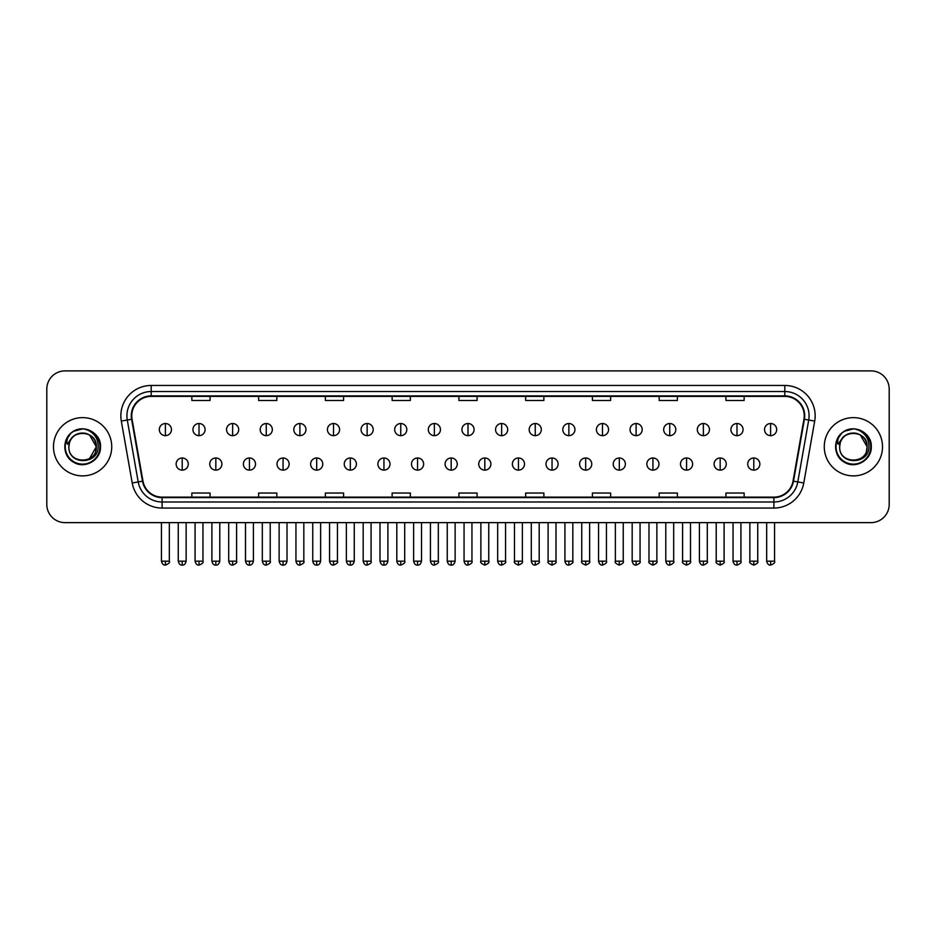 <?xml version="1.0" encoding="UTF-8"?>
<svg xmlns="http://www.w3.org/2000/svg" width="936" height="936" viewBox="0 0 936 936"><rect width="100%" height="100%" fill="white"/><g stroke="black" fill="none" stroke-linecap="round" stroke-linejoin="round"><path stroke-width="1.4" d="M53.481 446.753A29.133 29.133 0 0 0 82.614 475.886A29.133 29.133 0 0 0 111.735 446.753A29.133 29.133 0 0 0 82.614 417.631A29.133 29.133 0 0 0 53.481 446.753A29.133 29.133 0 0 0 82.614 475.886A29.133 29.133 0 0 0 111.735 446.753A29.133 29.133 0 0 0 82.614 417.631A29.133 29.133 0 0 0 53.481 446.753M824.265 446.753A29.133 29.133 0 0 0 853.386 475.886A29.133 29.133 0 0 0 882.519 446.753A29.133 29.133 0 0 0 853.386 417.631A29.133 29.133 0 0 0 824.265 446.753A29.133 29.133 0 0 0 853.386 475.886A29.133 29.133 0 0 0 882.519 446.753A29.133 29.133 0 0 0 853.386 417.631A29.133 29.133 0 0 0 824.265 446.753M131.765 415.806A19.422 19.422 0 0 1 151.187 396.384L784.813 396.384A19.422 19.422 0 0 1 803.942 419.176L793.026 481.081A19.422 19.422 0 0 1 773.897 497.133L162.103 497.133A19.422 19.422 0 0 1 142.974 481.081L132.058 419.176A19.422 19.422 0 0 1 131.765 415.806M131.286 415.806A19.902 19.902 0 0 0 131.59 419.258L142.506 481.162A19.902 19.902 0 0 0 162.103 497.613L773.897 497.613A19.902 19.902 0 0 0 793.494 481.162L804.41 419.258A19.902 19.902 0 0 0 784.813 395.893L151.187 395.893A19.902 19.902 0 0 0 131.286 415.806M121.306 421.071A30.35 30.35 0 0 1 151.187 385.456L784.813 385.456A30.35 30.35 0 0 1 814.694 421.071L803.778 482.976A30.35 30.35 0 0 1 773.897 508.061L162.103 508.061A30.35 30.35 0 0 1 132.222 482.976L121.306 421.071L127.284 420.018A24.277 24.277 0 0 1 151.187 391.529L784.813 391.529A24.277 24.277 0 0 1 808.716 420.018L797.8 481.923A24.277 24.277 0 0 1 773.897 501.988L162.103 501.988A24.277 24.277 0 0 1 138.2 481.923L127.284 420.018A24.277 24.277 0 0 1 126.91 415.806M889.2 389.095A18.205 18.205 0 0 0 870.995 370.89L65.005 370.89A18.205 18.205 0 0 0 46.8 389.095L46.8 504.41A18.205 18.205 0 0 0 65.005 522.627L870.995 522.627A18.205 18.205 0 0 0 889.2 504.41L889.2 389.095L889.2 504.41M793.494 481.162L797.8 481.923L808.716 420.018L814.694 421.071M458.897 396.384L458.897 400.491L477.103 400.491L477.103 396.384M392.137 396.384L392.137 400.491L410.342 400.491L410.342 396.384M325.377 396.384L325.377 400.491L343.582 400.491L343.582 396.384M258.617 396.384L258.617 400.491L276.822 400.491L276.822 396.384M191.857 396.384L191.857 400.491L210.062 400.491L210.062 396.384M525.658 396.384L525.658 400.491L543.863 400.491L543.863 396.384M592.418 396.384L592.418 400.491L610.623 400.491L610.623 396.384M659.178 396.384L659.178 400.491L677.383 400.491L677.383 396.384M725.938 396.384L725.938 400.491L744.143 400.491L744.143 396.384M477.103 497.133L477.103 493.026L458.897 493.026L458.897 497.133M410.342 497.133L410.342 493.026L392.137 493.026L392.137 497.133M343.582 497.133L343.582 493.026L325.377 493.026L325.377 497.133M276.822 497.133L276.822 493.026L258.617 493.026L258.617 497.133M210.062 497.133L210.062 493.026L191.857 493.026L191.857 497.133M543.863 497.133L543.863 493.026L525.658 493.026L525.658 497.133M610.623 497.133L610.623 493.026L592.418 493.026L592.418 497.133M677.383 497.133L677.383 493.026L659.178 493.026L659.178 497.133M744.143 497.133L744.143 493.026L725.938 493.026L725.938 497.133M46.8 389.095L46.8 504.41M870.995 370.89L65.005 370.89M65.005 522.627L870.995 522.627M165.391 423.517A6.072 6.072 0 0 0 159.319 429.577A6.072 6.072 0 0 0 165.391 435.649A6.072 6.072 0 0 0 171.464 429.577A6.072 6.072 0 0 0 165.391 423.517L165.391 435.649A6.072 6.072 0 0 0 171.464 429.577A6.072 6.072 0 0 0 165.391 423.517M182.204 457.985A6.072 6.072 0 0 0 176.132 464.057A6.072 6.072 0 0 0 182.204 470.129A6.072 6.072 0 0 0 188.276 464.057A6.072 6.072 0 0 0 182.204 457.985L182.204 470.129A6.072 6.072 0 0 0 188.276 464.057A6.072 6.072 0 0 0 182.204 457.985M199.017 423.517A6.072 6.072 0 0 0 192.945 429.577A6.072 6.072 0 0 0 199.017 435.649A6.072 6.072 0 0 0 205.089 429.577A6.072 6.072 0 0 0 199.017 423.517L199.017 435.649A6.072 6.072 0 0 0 205.089 429.577A6.072 6.072 0 0 0 199.017 423.517M232.643 423.517A6.072 6.072 0 0 0 226.57 429.577A6.072 6.072 0 0 0 232.643 435.649A6.072 6.072 0 0 0 238.703 429.577A6.072 6.072 0 0 0 232.643 423.517L232.643 435.649A6.072 6.072 0 0 0 238.703 429.577A6.072 6.072 0 0 0 232.643 423.517M266.257 423.517A6.072 6.072 0 0 0 260.196 429.577A6.072 6.072 0 0 0 266.257 435.649A6.072 6.072 0 0 0 272.329 429.577A6.072 6.072 0 0 0 266.257 423.517L266.257 435.649A6.072 6.072 0 0 0 272.329 429.577A6.072 6.072 0 0 0 266.257 423.517M299.883 423.517A6.072 6.072 0 0 0 293.81 429.577A6.072 6.072 0 0 0 299.883 435.649A6.072 6.072 0 0 0 305.955 429.577A6.072 6.072 0 0 0 299.883 423.517L299.883 435.649A6.072 6.072 0 0 0 305.955 429.577A6.072 6.072 0 0 0 299.883 423.517M215.83 457.985A6.072 6.072 0 0 0 209.758 464.057A6.072 6.072 0 0 0 215.83 470.129A6.072 6.072 0 0 0 221.891 464.057A6.072 6.072 0 0 0 215.83 457.985L215.83 470.129A6.072 6.072 0 0 0 221.891 464.057A6.072 6.072 0 0 0 215.83 457.985M249.444 457.985A6.072 6.072 0 0 0 243.383 464.057A6.072 6.072 0 0 0 249.444 470.129A6.072 6.072 0 0 0 255.516 464.057A6.072 6.072 0 0 0 249.444 457.985L249.444 470.129A6.072 6.072 0 0 0 255.516 464.057A6.072 6.072 0 0 0 249.444 457.985M283.07 457.985A6.072 6.072 0 0 0 277.009 464.057A6.072 6.072 0 0 0 283.07 470.129A6.072 6.072 0 0 0 289.142 464.057A6.072 6.072 0 0 0 283.07 457.985L283.07 470.129A6.072 6.072 0 0 0 289.142 464.057A6.072 6.072 0 0 0 283.07 457.985M69.521 442.634L68.866 446.753C68.117 465.391 98.257 465.052 98.163 446.753C98.221 439.195 94.84 433.696 88.031 430.267L83.924 428.91C78.975 428.618 74.623 430.08 70.843 433.274L68.363 436.82C66.865 439.37 66.526 441.839 67.38 444.226L71.803 437.674C75.91 433.555 80.812 432.198 86.498 433.602A13.724 13.724 0 0 0 69.521 442.634L68.89 446.753C68.047 429.062 97.168 429.062 96.326 446.753L89.47 458.64M68.89 446.753C68.047 429.062 97.168 429.062 96.326 446.753C95.905 440.166 92.629 435.778 86.498 433.602L89.47 434.877L96.326 446.753C97.168 464.455 68.047 464.455 68.89 446.753C68.047 429.062 97.168 429.062 96.326 446.753L95.647 451.035M70.879 433.239L73.663 431.262L82.742 428.863L73.663 431.262L70.879 433.239L73.663 431.262L82.742 428.863L73.663 431.262L70.879 433.239L73.663 431.262L82.742 428.863M70.843 433.274C81.268 423.049 101.334 431.929 100.503 446.753C101.111 459.985 84.813 469.392 73.663 462.255C61.905 456.171 61.905 437.346 73.663 431.262C84.813 424.125 101.111 433.532 100.503 446.753C101.111 459.985 84.813 469.392 73.663 462.255C61.905 456.171 61.905 437.346 73.663 431.262C84.813 424.125 101.111 433.532 100.503 446.753C101.111 459.985 84.813 469.392 73.663 462.255C61.905 456.171 61.905 437.346 73.663 431.262C84.813 424.125 101.111 433.532 100.503 446.753C101.111 459.985 84.813 469.392 73.663 462.255C61.905 456.171 61.905 437.346 73.663 431.262C84.813 424.125 101.111 433.532 100.503 446.753C101.111 459.985 84.813 469.392 73.663 462.255C61.905 456.171 61.905 437.346 73.663 431.262C82.941 426.933 90.827 428.7 97.321 436.574M840.306 442.634L839.65 446.753C838.902 465.391 869.041 465.052 868.947 446.753C869.006 439.195 865.625 433.696 858.815 430.267L854.708 428.91C849.759 428.618 845.407 430.08 841.628 433.274L839.147 436.82C837.65 439.37 837.31 441.839 838.165 444.226L842.587 437.674C846.694 433.555 851.596 432.198 857.282 433.602A13.724 13.724 0 0 0 840.306 442.634L839.674 446.753C838.832 429.062 867.953 429.062 867.11 446.753C867.953 464.455 838.832 464.455 839.674 446.753C838.832 429.062 867.953 429.062 867.11 446.753L866.432 451.035M867.11 446.753C866.689 440.166 863.413 435.778 857.282 433.602L860.254 434.877L867.11 446.753C867.953 429.062 838.832 429.062 839.674 446.753M868.105 436.574C861.611 428.7 853.726 426.933 844.447 431.262C832.689 437.346 832.689 456.171 844.447 462.255C855.598 469.392 871.896 459.985 871.287 446.753C871.896 433.532 855.598 424.125 844.447 431.262C832.689 437.346 832.689 456.171 844.447 462.255C855.598 469.392 871.896 459.985 871.287 446.753C871.896 433.532 855.598 424.125 844.447 431.262C832.689 437.346 832.689 456.171 844.447 462.255C855.598 469.392 871.896 459.985 871.287 446.753C871.896 433.532 855.598 424.125 844.447 431.262C832.689 437.346 832.689 456.171 844.447 462.255C855.598 469.392 871.896 459.985 871.287 446.753C871.896 433.532 855.598 424.125 844.447 431.262C832.689 437.346 832.689 456.171 844.447 462.255C855.598 469.392 871.896 459.985 871.287 446.753C872.118 431.929 852.052 423.049 841.628 433.274L844.447 431.262L853.527 428.863L844.447 431.262L841.663 433.239L844.447 431.262L853.527 428.863L844.447 431.262L841.663 433.239L844.447 431.262L853.527 428.863M333.508 423.517A6.072 6.072 0 0 0 327.436 429.577A6.072 6.072 0 0 0 333.508 435.649A6.072 6.072 0 0 0 339.581 429.577A6.072 6.072 0 0 0 333.508 423.517L333.508 435.649A6.072 6.072 0 0 0 339.581 429.577A6.072 6.072 0 0 0 333.508 423.517M367.134 423.517A6.072 6.072 0 0 0 361.062 429.577A6.072 6.072 0 0 0 367.134 435.649A6.072 6.072 0 0 0 373.195 429.577A6.072 6.072 0 0 0 367.134 423.517L367.134 435.649A6.072 6.072 0 0 0 373.195 429.577A6.072 6.072 0 0 0 367.134 423.517M400.748 423.517A6.072 6.072 0 0 0 394.688 429.577A6.072 6.072 0 0 0 400.748 435.649A6.072 6.072 0 0 0 406.821 429.577A6.072 6.072 0 0 0 400.748 423.517L400.748 435.649A6.072 6.072 0 0 0 406.821 429.577A6.072 6.072 0 0 0 400.748 423.517M316.696 457.985A6.072 6.072 0 0 0 310.623 464.057A6.072 6.072 0 0 0 316.696 470.129A6.072 6.072 0 0 0 322.768 464.057A6.072 6.072 0 0 0 316.696 457.985L316.696 470.129A6.072 6.072 0 0 0 322.768 464.057A6.072 6.072 0 0 0 316.696 457.985M350.321 457.985A6.072 6.072 0 0 0 344.249 464.057A6.072 6.072 0 0 0 350.321 470.129A6.072 6.072 0 0 0 356.394 464.057A6.072 6.072 0 0 0 350.321 457.985L350.321 470.129A6.072 6.072 0 0 0 356.394 464.057A6.072 6.072 0 0 0 350.321 457.985M383.947 457.985A6.072 6.072 0 0 0 377.875 464.057A6.072 6.072 0 0 0 383.947 470.129A6.072 6.072 0 0 0 390.008 464.057A6.072 6.072 0 0 0 383.947 457.985L383.947 470.129A6.072 6.072 0 0 0 390.008 464.057A6.072 6.072 0 0 0 383.947 457.985M434.374 423.517A6.072 6.072 0 0 0 428.302 429.577A6.072 6.072 0 0 0 434.374 435.649A6.072 6.072 0 0 0 440.446 429.577A6.072 6.072 0 0 0 434.374 423.517L434.374 435.649A6.072 6.072 0 0 0 440.446 429.577A6.072 6.072 0 0 0 434.374 423.517M468 423.517A6.072 6.072 0 0 0 461.928 429.577A6.072 6.072 0 0 0 468 435.649A6.072 6.072 0 0 0 474.072 429.577A6.072 6.072 0 0 0 468 423.517L468 435.649A6.072 6.072 0 0 0 474.072 429.577A6.072 6.072 0 0 0 468 423.517M501.626 423.517A6.072 6.072 0 0 0 495.553 429.577A6.072 6.072 0 0 0 501.626 435.649A6.072 6.072 0 0 0 507.698 429.577A6.072 6.072 0 0 0 501.626 423.517L501.626 435.649A6.072 6.072 0 0 0 507.698 429.577A6.072 6.072 0 0 0 501.626 423.517M535.252 423.517A6.072 6.072 0 0 0 529.179 429.577A6.072 6.072 0 0 0 535.252 435.649A6.072 6.072 0 0 0 541.312 429.577A6.072 6.072 0 0 0 535.252 423.517L535.252 435.649A6.072 6.072 0 0 0 541.312 429.577A6.072 6.072 0 0 0 535.252 423.517M568.866 423.517A6.072 6.072 0 0 0 562.805 429.577A6.072 6.072 0 0 0 568.866 435.649A6.072 6.072 0 0 0 574.938 429.577A6.072 6.072 0 0 0 568.866 423.517L568.866 435.649A6.072 6.072 0 0 0 574.938 429.577A6.072 6.072 0 0 0 568.866 423.517M417.561 457.985A6.072 6.072 0 0 0 411.501 464.057A6.072 6.072 0 0 0 417.561 470.129A6.072 6.072 0 0 0 423.634 464.057A6.072 6.072 0 0 0 417.561 457.985L417.561 470.129A6.072 6.072 0 0 0 423.634 464.057A6.072 6.072 0 0 0 417.561 457.985M451.187 457.985A6.072 6.072 0 0 0 445.115 464.057A6.072 6.072 0 0 0 451.187 470.129A6.072 6.072 0 0 0 457.259 464.057A6.072 6.072 0 0 0 451.187 457.985L451.187 470.129A6.072 6.072 0 0 0 457.259 464.057A6.072 6.072 0 0 0 451.187 457.985M484.813 457.985A6.072 6.072 0 0 0 478.741 464.057A6.072 6.072 0 0 0 484.813 470.129A6.072 6.072 0 0 0 490.885 464.057A6.072 6.072 0 0 0 484.813 457.985L484.813 470.129A6.072 6.072 0 0 0 490.885 464.057A6.072 6.072 0 0 0 484.813 457.985M518.439 457.985A6.072 6.072 0 0 0 512.366 464.057A6.072 6.072 0 0 0 518.439 470.129A6.072 6.072 0 0 0 524.499 464.057A6.072 6.072 0 0 0 518.439 457.985L518.439 470.129A6.072 6.072 0 0 0 524.499 464.057A6.072 6.072 0 0 0 518.439 457.985M552.053 457.985A6.072 6.072 0 0 0 545.992 464.057A6.072 6.072 0 0 0 552.053 470.129A6.072 6.072 0 0 0 558.125 464.057A6.072 6.072 0 0 0 552.053 457.985L552.053 470.129A6.072 6.072 0 0 0 558.125 464.057A6.072 6.072 0 0 0 552.053 457.985M602.491 423.517A6.072 6.072 0 0 0 596.419 429.577A6.072 6.072 0 0 0 602.491 435.649A6.072 6.072 0 0 0 608.564 429.577A6.072 6.072 0 0 0 602.491 423.517L602.491 435.649A6.072 6.072 0 0 0 608.564 429.577A6.072 6.072 0 0 0 602.491 423.517M636.117 423.517A6.072 6.072 0 0 0 630.045 429.577A6.072 6.072 0 0 0 636.117 435.649A6.072 6.072 0 0 0 642.19 429.577A6.072 6.072 0 0 0 636.117 423.517L636.117 435.649A6.072 6.072 0 0 0 642.19 429.577A6.072 6.072 0 0 0 636.117 423.517M669.743 423.517A6.072 6.072 0 0 0 663.671 429.577A6.072 6.072 0 0 0 669.743 435.649A6.072 6.072 0 0 0 675.804 429.577A6.072 6.072 0 0 0 669.743 423.517L669.743 435.649A6.072 6.072 0 0 0 675.804 429.577A6.072 6.072 0 0 0 669.743 423.517M703.357 423.517A6.072 6.072 0 0 0 697.297 429.577A6.072 6.072 0 0 0 703.357 435.649A6.072 6.072 0 0 0 709.429 429.577A6.072 6.072 0 0 0 703.357 423.517L703.357 435.649A6.072 6.072 0 0 0 709.429 429.577A6.072 6.072 0 0 0 703.357 423.517M736.983 423.517A6.072 6.072 0 0 0 730.911 429.577A6.072 6.072 0 0 0 736.983 435.649A6.072 6.072 0 0 0 743.055 429.577A6.072 6.072 0 0 0 736.983 423.517L736.983 435.649A6.072 6.072 0 0 0 743.055 429.577A6.072 6.072 0 0 0 736.983 423.517M770.609 423.517A6.072 6.072 0 0 0 764.537 429.577A6.072 6.072 0 0 0 770.609 435.649A6.072 6.072 0 0 0 776.681 429.577A6.072 6.072 0 0 0 770.609 423.517L770.609 435.649A6.072 6.072 0 0 0 776.681 429.577A6.072 6.072 0 0 0 770.609 423.517M585.679 457.985A6.072 6.072 0 0 0 579.606 464.057A6.072 6.072 0 0 0 585.679 470.129A6.072 6.072 0 0 0 591.751 464.057A6.072 6.072 0 0 0 585.679 457.985L585.679 470.129A6.072 6.072 0 0 0 591.751 464.057A6.072 6.072 0 0 0 585.679 457.985M619.304 457.985A6.072 6.072 0 0 0 613.232 464.057A6.072 6.072 0 0 0 619.304 470.129A6.072 6.072 0 0 0 625.377 464.057A6.072 6.072 0 0 0 619.304 457.985L619.304 470.129A6.072 6.072 0 0 0 625.377 464.057A6.072 6.072 0 0 0 619.304 457.985M652.93 457.985A6.072 6.072 0 0 0 646.858 464.057A6.072 6.072 0 0 0 652.93 470.129A6.072 6.072 0 0 0 658.991 464.057A6.072 6.072 0 0 0 652.93 457.985L652.93 470.129A6.072 6.072 0 0 0 658.991 464.057A6.072 6.072 0 0 0 652.93 457.985M686.556 457.985A6.072 6.072 0 0 0 680.484 464.057A6.072 6.072 0 0 0 686.556 470.129A6.072 6.072 0 0 0 692.617 464.057A6.072 6.072 0 0 0 686.556 457.985L686.556 470.129A6.072 6.072 0 0 0 692.617 464.057A6.072 6.072 0 0 0 686.556 457.985M720.17 457.985A6.072 6.072 0 0 0 714.11 464.057A6.072 6.072 0 0 0 720.17 470.129A6.072 6.072 0 0 0 726.242 464.057A6.072 6.072 0 0 0 720.17 457.985L720.17 470.129A6.072 6.072 0 0 0 726.242 464.057A6.072 6.072 0 0 0 720.17 457.985M753.796 457.985A6.072 6.072 0 0 0 747.724 464.057A6.072 6.072 0 0 0 753.796 470.129A6.072 6.072 0 0 0 759.868 464.057A6.072 6.072 0 0 0 753.796 457.985L753.796 470.129A6.072 6.072 0 0 0 759.868 464.057A6.072 6.072 0 0 0 753.796 457.985M784.813 385.456L784.813 395.893M127.284 420.018L131.59 419.258M162.103 508.061L162.103 497.613M773.897 497.613L773.897 508.061M132.222 482.976L142.506 481.162M804.41 419.258L808.716 420.018M151.187 385.456L151.187 395.893M797.8 481.923L803.778 482.976M165.391 561.167L161.448 561.167C162.139 563.975 163.449 565.285 165.391 565.11L165.391 561.167L169.334 561.167L169.334 522.627M182.204 561.167L178.261 561.167C178.951 563.975 180.262 565.285 182.204 565.11L182.204 561.167L186.147 561.167L186.147 522.627M199.017 561.167L195.074 561.167C195.753 563.975 197.075 565.285 199.017 565.11L199.017 561.167L202.96 561.167L202.96 522.627M232.643 561.167L228.688 561.167C229.379 563.975 230.701 565.285 232.643 565.11L232.643 561.167L236.586 561.167L236.586 522.627M266.257 561.167L262.314 561.167C263.004 563.975 264.315 565.285 266.257 565.11L266.257 561.167L270.211 561.167L270.211 522.627M299.883 561.167L295.94 561.167C296.63 563.975 297.94 565.285 299.883 565.11L299.883 561.167L303.826 561.167L303.826 522.627M215.83 561.167L211.887 561.167C212.566 563.975 213.888 565.285 215.83 565.11L215.83 561.167L219.773 561.167L219.773 522.627M249.444 561.167L245.501 561.167C246.191 563.975 247.513 565.285 249.444 565.11L249.444 561.167L253.399 561.167L253.399 522.627M283.07 561.167L279.127 561.167C279.817 563.975 281.128 565.285 283.07 565.11L283.07 561.167L287.013 561.167L287.013 522.627M68.363 436.82A17.363 17.363 0 0 0 82.614 464.116A17.363 17.363 0 0 0 88.031 430.267M839.147 436.82A17.363 17.363 0 0 0 853.386 464.116A17.363 17.363 0 0 0 858.815 430.267M333.508 561.167L329.566 561.167C330.256 563.975 331.566 565.285 333.508 565.11L333.508 561.167L337.451 561.167L337.451 522.627M367.134 561.167L363.18 561.167C363.87 563.975 365.192 565.285 367.134 565.11L367.134 561.167L371.077 561.167L371.077 522.627M400.748 561.167L396.805 561.167C397.496 563.975 398.818 565.285 400.748 565.11L400.748 561.167L404.703 561.167L404.703 522.627M316.696 561.167L312.753 561.167C313.443 563.975 314.753 565.285 316.696 565.11L316.696 561.167L320.639 561.167L320.639 522.627M350.321 561.167L346.378 561.167C347.057 563.975 348.379 565.285 350.321 565.11L350.321 561.167L354.264 561.167L354.264 522.627M383.947 561.167L379.993 561.167C380.683 563.975 382.005 565.285 383.947 565.11L383.947 561.167L387.89 561.167L387.89 522.627M434.374 561.167L430.431 561.167C431.122 563.975 432.432 565.285 434.374 565.11L434.374 561.167L438.317 561.167L438.317 522.627M468 561.167L464.057 561.167C464.747 563.975 466.058 565.285 468 565.11L468 561.167L471.943 561.167L471.943 522.627M501.626 561.167L497.683 561.167C498.361 563.975 499.684 565.285 501.626 565.11L501.626 561.167L505.569 561.167L505.569 522.627M535.252 561.167L531.297 561.167C531.987 563.975 533.309 565.285 535.252 565.11L535.252 561.167L539.194 561.167L539.194 522.627M568.866 561.167L564.923 561.167C565.613 563.975 566.923 565.285 568.866 565.11L568.866 561.167L572.82 561.167L572.82 522.627M417.561 561.167L413.618 561.167C414.309 563.975 415.619 565.285 417.561 565.11L417.561 561.167L421.516 561.167L421.516 522.627M451.187 561.167L447.244 561.167C447.935 563.975 449.245 565.285 451.187 565.11L451.187 561.167L455.13 561.167L455.13 522.627M484.813 561.167L480.87 561.167C480.063 562.419 481.385 563.741 484.813 565.11L484.813 561.167L488.756 561.167L488.756 522.627M518.439 561.167L514.484 561.167C513.688 562.419 514.999 563.741 518.439 565.11L518.439 561.167L522.382 561.167L522.382 522.627M552.053 561.167L548.11 561.167C547.314 562.419 548.625 563.741 552.053 565.11L552.053 561.167L556.007 561.167L556.007 522.627M602.491 561.167L598.549 561.167C599.239 563.975 600.549 565.285 602.491 565.11L602.491 561.167L606.434 561.167L606.434 522.627M636.117 561.167L632.174 561.167C632.865 563.975 634.175 565.285 636.117 565.11L636.117 561.167L640.06 561.167L640.06 522.627M669.743 561.167L665.788 561.167C666.479 563.975 667.801 565.285 669.743 565.11L669.743 561.167L673.686 561.167L673.686 522.627M703.357 561.167L699.414 561.167C700.105 563.975 701.415 565.285 703.357 565.11L703.357 561.167L707.312 561.167L707.312 522.627M736.983 561.167L733.04 561.167C733.73 563.975 735.041 565.285 736.983 565.11L736.983 561.167L740.926 561.167L740.926 522.627M770.609 561.167L766.666 561.167C767.356 563.975 768.667 565.285 770.609 565.11L770.609 561.167L774.552 561.167L774.552 522.627M585.679 561.167L581.736 561.167C580.94 562.419 582.25 563.741 585.679 565.11L585.679 561.167L589.621 561.167L589.621 522.627M619.304 561.167L615.361 561.167C614.554 562.419 615.876 563.741 619.304 565.11L619.304 561.167L623.247 561.167L623.247 522.627M652.93 561.167L648.987 561.167C648.18 562.419 649.502 563.741 652.93 565.11L652.93 561.167L656.873 561.167L656.873 522.627M686.556 561.167L682.601 561.167C681.806 562.419 683.116 563.741 686.556 565.11L686.556 561.167L690.499 561.167L690.499 522.627M720.17 561.167L716.227 561.167C715.432 562.419 716.742 563.741 720.17 565.11L720.17 561.167L724.113 561.167L724.113 522.627M753.796 561.167L749.853 561.167C749.046 562.419 750.368 563.741 753.796 565.11L753.796 561.167L757.739 561.167L757.739 522.627M161.448 561.167L161.448 522.627M169.334 561.167C170.141 562.419 168.819 563.741 165.391 565.11M178.261 561.167L178.261 522.627M186.147 561.167C185.457 563.975 184.146 565.285 182.204 565.11M195.074 561.167L195.074 522.627M202.96 561.167C203.755 562.419 202.445 563.741 199.017 565.11M228.688 561.167L228.688 522.627M236.586 561.167C237.381 562.419 236.071 563.741 232.643 565.11M262.314 561.167L262.314 522.627M270.211 561.167C271.007 562.419 269.697 563.741 266.257 565.11M295.94 561.167L295.94 522.627M303.826 561.167C304.633 562.419 303.311 563.741 299.883 565.11M211.887 561.167L211.887 522.627M219.773 561.167C219.082 563.975 217.772 565.285 215.83 565.11M245.501 561.167L245.501 522.627M253.399 561.167C252.708 563.975 251.386 565.285 249.444 565.11M279.127 561.167L279.127 522.627M287.013 561.167C286.334 563.975 285.012 565.285 283.07 565.11M329.566 561.167L329.566 522.627M337.451 561.167C338.247 562.419 336.937 563.741 333.508 565.11M363.18 561.167L363.18 522.627M371.077 561.167C371.873 562.419 370.562 563.741 367.134 565.11M396.805 561.167L396.805 522.627M404.703 561.167C405.499 562.419 404.188 563.741 400.748 565.11M312.753 561.167L312.753 522.627M320.639 561.167C319.948 563.975 318.638 565.285 316.696 565.11M346.378 561.167L346.378 522.627M354.264 561.167C353.574 563.975 352.264 565.285 350.321 565.11M379.993 561.167L379.993 522.627M387.89 561.167C387.2 563.975 385.878 565.285 383.947 565.11M430.431 561.167L430.431 522.627M438.317 561.167C439.124 562.419 437.802 563.741 434.374 565.11M464.057 561.167L464.057 522.627M471.943 561.167C472.75 562.419 471.428 563.741 468 565.11M497.683 561.167L497.683 522.627M505.569 561.167C506.364 562.419 505.054 563.741 501.626 565.11M531.297 561.167L531.297 522.627M539.194 561.167C539.99 562.419 538.68 563.741 535.252 565.11M564.923 561.167L564.923 522.627M572.82 561.167C573.616 562.419 572.305 563.741 568.866 565.11M413.618 561.167L413.618 522.627M421.516 561.167C420.826 563.975 419.503 565.285 417.561 565.11M447.244 561.167L447.244 522.627M455.13 561.167C454.44 563.975 453.129 565.285 451.187 565.11M480.87 561.167L480.87 522.627M488.756 561.167C489.551 562.419 488.241 563.741 484.813 565.11M514.484 561.167L514.484 522.627M522.382 561.167C523.177 562.419 521.867 563.741 518.439 565.11M548.11 561.167L548.11 522.627M556.007 561.167C556.803 562.419 555.493 563.741 552.053 565.11M598.549 561.167L598.549 522.627M606.434 561.167C607.242 562.419 605.92 563.741 602.491 565.11M632.174 561.167L632.174 522.627M640.06 561.167C640.856 562.419 639.545 563.741 636.117 565.11M665.788 561.167L665.788 522.627M673.686 561.167C674.482 562.419 673.171 563.741 669.743 565.11M699.414 561.167L699.414 522.627M707.312 561.167C708.107 562.419 706.797 563.741 703.357 565.11M733.04 561.167L733.04 522.627M740.926 561.167C741.733 562.419 740.411 563.741 736.983 565.11M766.666 561.167L766.666 522.627M774.552 561.167C775.359 562.419 774.037 563.741 770.609 565.11M581.736 561.167L581.736 522.627M589.621 561.167C590.429 562.419 589.107 563.741 585.679 565.11M615.361 561.167L615.361 522.627M623.247 561.167C624.055 562.419 622.732 563.741 619.304 565.11M648.987 561.167L648.987 522.627M656.873 561.167C657.669 562.419 656.358 563.741 652.93 565.11M682.601 561.167L682.601 522.627M690.499 561.167C691.294 562.419 689.984 563.741 686.556 565.11M716.227 561.167L716.227 522.627M724.113 561.167C724.92 562.419 723.61 563.741 720.17 565.11M749.853 561.167L749.853 522.627M757.739 561.167C758.546 562.419 757.224 563.741 753.796 565.11"/></g></svg>
